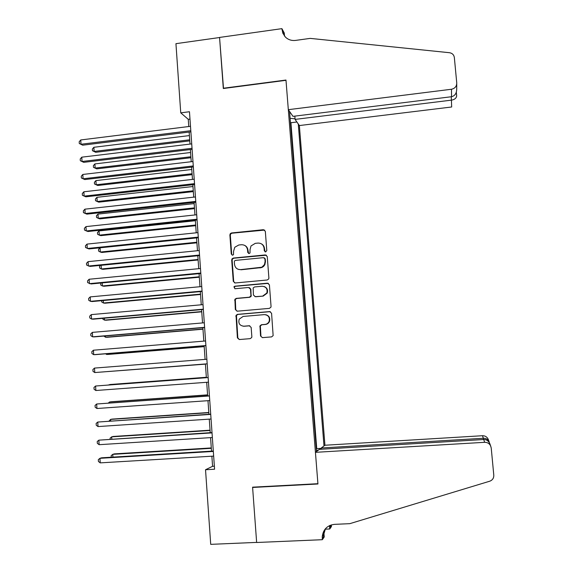 <?xml version="1.0" encoding="UTF-8"?>
<svg xmlns="http://www.w3.org/2000/svg" width="573" height="573" viewBox="0 0 573 573"><rect width="100%" height="100%" fill="white"/><g stroke="black" fill="none" stroke-linecap="round" stroke-linejoin="round"><path stroke-width="0.86" d="M265.636 251.934L266.796 250.537L265.328 231.32L263.408 229.701L231.506 232.975L230.339 233.583L229.88 234.951L231.27 254.04L232.602 255.178L233.49 254.67L233.562 251.325L234.787 247.257L238.791 245L241.441 244.735C244.907 244.735 246.942 246.469 247.543 249.935L247.729 252.421L249.069 253.56L250.014 252.972L250.029 249.692L251.017 245.946L255.286 243.346L257.957 243.081C261.438 243.081 263.487 244.821 264.103 248.295L264.289 250.788L265.636 251.934M260.536 335.957L262.47 337.64L271.559 336.895L273.142 335.628L271.573 313.252L269.632 311.576L237.466 314.369L236.033 315.343L237.394 337.855L239.306 339.538L250.193 338.65L251.712 337.518L251.848 336.666L251.16 327.427L249.241 325.751L243.84 326.202C239.643 325.679 238.11 323.315 239.228 319.132L243.124 316.446L264.303 314.62C268.25 315 269.883 317.184 269.203 321.174C268.429 323.079 267.047 324.153 265.048 324.418L261.496 324.712L259.97 325.872L260.536 335.957L262.413 337.647M180.746 112.845L175.94 43.67L219.566 37.524L223.312 88.514L285.999 80.313L317.915 483.698L252.586 487.172L256.64 542.395L210.714 544.35L205.528 469.738L214.581 469.215L189.47 111.735L180.746 112.845L188.259 119.32L188.768 126.526M267.233 279.996L268.73 278.908L268.887 278.005L267.254 256.568L265.328 254.928L233.34 258.058L232.065 258.795L231.707 260.027L233.268 281.329L235.166 282.976L267.233 279.996M269.41 284.838L271.05 306.39L270.936 307.185L269.389 308.374L237.236 311.189L235.324 309.527L234.894 299.292L236.298 298.375L249.269 297.215L250.73 296.205L250.917 295.231L250.465 289.143L248.546 287.488L235.052 288.728L233.913 286.794L234.866 286.192L267.476 283.184L269.41 284.838M250.788 296.778L250.745 296.205M321.36 449.232L321.26 447.986L324.941 445.242L299.364 125.551L451.674 106.986L451.28 96.758M323.996 445.944L298.275 123.976M289.558 111.456L316.497 451.538M316.296 448.974L316.747 448.645L290.919 122.729L290.396 122.006M211.874 456.208L212.583 466.307L205.528 469.738M189.154 132.062L190 144.095M190.379 149.567L191.232 161.729M191.611 167.123L192.471 179.413M192.843 184.742L193.717 197.155M194.082 202.412L194.963 214.954M195.329 220.139L196.217 232.803M100.06 247.801L100.318 252.034L98.613 251.103L98.506 249.42L100.06 247.801L196.575 237.917L197.47 250.716M197.821 255.759L198.731 268.687M199.075 273.65L199.991 286.708M200.335 291.6L201.259 304.793M201.596 309.613L202.534 322.936M202.863 327.677L203.809 341.128M204.131 345.798L205.084 359.386M205.406 363.977L206.366 377.657M206.695 382.291L207.648 395.936M207.978 400.677L208.93 414.279M209.274 419.128L210.227 432.679M210.57 437.636L211.516 451.137M189.992 119.105L188.259 119.32M214.366 466.2L212.583 466.307M290.919 122.729L296.893 121.992M295.038 118.833L290.103 118.325M289.702 113.203L290.518 112.831M316.411 450.399L318.423 450.106M316.747 448.645L321.288 448.373M265.149 251.884L264.468 248.489C264.239 246.369 263.2 244.814 261.36 243.826M244.635 245.373C246.591 246.333 247.694 247.916 247.944 250.129L248.646 253.531M264.683 230.081L231.936 233.197L230.769 233.805L230.31 235.166L231.7 254.226L232.237 255.164M266.452 255.2L233.77 258.23L232.488 258.967L232.137 260.199L233.691 281.458L234.729 282.962M264.898 258.803L263.551 257.657L235.474 260.393L234.565 260.923L234.328 261.775L234.522 264.389C235.116 267.856 237.143 269.596 240.61 269.625L261.818 267.219L264.468 264.59L265.098 261.438L264.898 258.803L265.27 258.982L264.375 257.871M238.382 269.382L240.61 269.625M265.27 258.982L265.464 261.603L264.833 264.755L263.566 266.431L261.811 267.548L241.018 269.776M249.398 287.625L250.859 289.258L251.124 296.305L249.67 297.308L236.713 298.476L235.317 299.385L235.747 309.599L237 311.189M268.4 283.349L235.288 286.314L234.336 286.915L234.844 288.728M262.806 295.997L266.853 293.004C267.734 288.914 266.137 286.665 262.069 286.249L254.613 286.93L253.159 287.933L253.416 295.009L255.336 296.664L263.179 296.098L267.219 293.111C268.128 289.959 267.104 287.761 264.146 286.521M254.935 296.656L255.336 296.664M263.179 296.098L255.723 296.764M265.729 314.713C269.016 315.644 270.291 317.814 269.568 321.224C268.794 323.122 267.405 324.203 265.414 324.461L261.875 324.762L260.343 325.915L260.916 335.979M243.16 326.216L243.84 326.202M249.778 325.786L244.248 326.252M270.313 311.648L237.888 314.434L236.448 315.408L237.816 337.877L239.299 339.538M189.398 135.579L93.879 147.282L94.13 151.437L95.712 152.303L189.77 140.872M95.712 152.303L92.454 150.706L94.13 151.437L189.699 139.805M92.454 150.706L92.353 149.052L93.879 147.282M190.802 130.701L81.001 144.253L80.743 139.955L190.494 126.311M190.888 131.847L82.698 145.184L79.289 143.508L79.181 141.789L80.743 139.955M82.698 145.184L79.289 143.508M294.823 116.126L295.088 119.399L451.596 100.125C454.618 99.573 456.309 98.176 456.667 95.927L456.323 92.274M295.088 119.399L299.364 125.551M223.291 88.249L285.977 80.041L288.319 109.672L451.467 89.252C454.955 88.471 456.717 86.365 456.745 82.927L454.346 57.529C453.895 54.786 452.262 53.182 449.44 52.709L310.201 38.384L295.647 40.397C291.664 40.855 288.269 39.773 285.461 37.145L282.811 33.17L281.909 28.65L219.559 37.431L223.506 88.486M281.909 28.65L284.265 33.019L284.516 36.092M288.319 109.672L292.968 116.355L451.553 96.722L451.467 89.252M284.416 35.97L283.771 32.933L281.988 29.631M456.738 84.038L456.695 89.08C456.631 93.32 454.912 95.863 451.553 96.722M456.33 92.239L456.667 95.927M315.429 452.333L484.629 442.313L483.734 439.534L319.433 449.347L315.429 452.333L317.936 483.984L252.607 487.458L256.647 542.495L322.341 539.702L324.232 536.973L323.774 531.171M490.015 444.104L491.219 447.921L493.79 475.139C493.876 478.133 492.522 480.153 489.736 481.205L349.802 523.665L334.496 524.359C327.326 525.269 323.244 529.373 322.241 536.679L322.341 539.702M331.33 524.904L331.445 526.544L329.762 528.979L329.489 525.627M325.063 529.187L329.762 528.979M253.058 487.143L252.607 487.458M321.26 447.986L483.325 438.266L482.509 435.716C485.173 435.709 487.086 436.913 488.239 439.319L488.368 439.67M324.941 445.242L482.509 435.716M330.091 525.355L330.098 527.368L329.941 525.42M323.337 532.081L323.552 534.81M490.796 446.202C489.55 443.602 487.494 442.306 484.629 442.313M325.45 528.721L323.673 534.645L323.688 536.572L322.262 538.627M489.392 442.75L489.084 441.59C487.881 439.312 485.961 438.202 483.325 438.266L483.447 439.548M489.865 443.703C488.447 440.866 486.405 439.477 483.734 439.534M190.587 152.511L94.903 163.914L95.154 168.082L96.73 168.87L190.952 157.733M96.73 168.87L93.471 167.316L95.154 168.082L190.888 156.751M93.471 167.316L93.37 165.654L94.903 163.914M191.776 169.486L95.927 180.595L96.185 184.771L97.754 185.487L192.141 174.65M95.927 180.595L94.395 182.307L94.495 183.976L96.185 184.771L192.077 173.741M192.972 186.519L96.952 197.32L97.209 201.51L98.778 202.154L193.33 191.611M96.952 197.32L95.419 199.01L95.519 200.679L97.209 201.51L193.273 190.78M194.168 203.601L97.983 214.094L98.241 218.299L99.809 218.872L194.519 208.629M97.983 214.094L96.443 215.763L96.551 217.439L98.241 218.299L194.469 207.877M192.041 148.292L82.039 161.493L81.781 157.174L191.733 143.887M192.113 149.36L83.73 162.338L80.32 160.712L80.22 158.986L81.781 157.174M83.73 162.338L80.32 160.712M193.28 165.941L83.085 178.783L82.82 174.457L192.972 161.522M193.352 166.922L84.775 179.557L81.359 177.967L81.259 176.24L82.82 174.457M194.526 183.647L84.131 196.124L83.866 191.783L194.211 179.213M194.584 184.542L85.821 196.818L82.405 195.278L82.297 193.545L83.866 191.783M195.773 201.41L85.184 213.521L84.919 209.166L195.457 196.962M195.83 202.219L86.867 214.137L83.45 212.64L83.343 210.9L84.919 209.166M195.372 220.734L99.022 230.926L99.279 235.138L100.841 235.639L195.715 225.698M99.022 230.926L97.474 232.566L97.582 234.25L99.279 235.138L195.672 225.024M197.019 219.223L86.237 230.976L85.971 226.607L196.711 214.768M197.076 219.953L87.92 231.513L84.496 230.06L84.389 228.312L85.971 226.607M196.876 242.221L100.318 252.034L101.879 252.457L196.919 242.816M198.279 237.1L87.289 248.481L87.024 244.098L197.964 232.624M198.322 237.738L88.973 248.94L85.549 247.529L85.441 245.774L87.024 244.098M232.645 258.781L232.029 258.838M101.135 265.32L101.357 268.973L102.918 269.324L198.122 259.992M100.461 265.385L99.544 266.323L99.652 268.014L101.357 268.973L198.086 259.476M199.54 255.028L88.349 266.037L88.084 261.646L199.225 250.544M199.576 255.579L90.025 266.416L86.602 265.048L86.494 263.294L88.084 261.646M102.216 282.89L102.402 285.963L103.964 286.242L199.325 277.21M100.841 283.019L100.69 284.974L102.402 285.963L199.297 276.78M200.801 273.02L89.409 283.656L89.144 279.244L200.486 268.515M200.837 273.486L91.086 283.95L87.662 282.632L87.554 280.87L89.144 279.244M103.298 300.517L103.448 303.01L105.009 303.21L200.536 294.486M101.65 300.667L101.729 301.985L103.448 303.01L200.514 294.142M202.068 291.063L90.477 301.326L90.212 296.9L201.753 286.55M202.097 291.442L92.153 301.541L90.477 301.326L88.722 300.266L88.614 298.497L90.212 296.9M104.386 318.201L104.501 320.106L106.055 320.228L201.753 311.819M102.739 318.344L102.782 319.046L104.501 320.106L201.732 311.554M203.336 309.169L91.551 319.046L91.279 314.613L203.021 304.635M203.358 309.456L93.22 319.182L91.551 319.046L89.789 317.951L89.682 316.181L91.279 314.613M105.475 335.936L105.554 337.246L107.108 337.304L202.971 329.203M103.82 336.072L105.554 337.246L202.957 329.017M204.618 327.326L92.618 336.831L92.353 332.376L204.296 322.778M204.625 327.527L94.287 336.881L92.618 336.831L90.856 335.699L90.749 333.923L92.353 332.376M106.571 353.727L106.614 354.451L108.161 354.422L204.196 346.636M105.618 353.806L106.614 354.451L204.189 346.536M205.893 345.548L93.7 354.666L93.428 350.203L205.571 340.985M205.9 345.655L95.362 354.637L93.7 354.666L91.924 353.498L91.816 351.715L93.428 350.203M107.667 371.576L205.421 364.127M107.502 371.583L205.421 364.106M207.175 363.826L94.774 372.557L94.509 368.081L206.86 359.25M207.182 363.841L94.774 372.557L92.998 371.354L92.89 369.564L94.509 368.081M206.337 377.278L110.016 384.512L108.49 384.999M206.344 377.32L108.068 385.027M208.142 377.521L95.591 386.016L208.142 377.571M95.863 390.507L94.079 389.26L93.972 387.47L95.591 386.016L95.863 390.507L208.465 382.162M207.569 394.861L111.083 401.773L109.536 402.01L109.593 402.941M207.584 394.99L109.536 402.01L108.369 403.027M209.424 395.807L96.672 404.001L209.439 395.95M96.944 408.506L95.161 407.231L95.054 405.433L96.672 404.001L96.944 408.506L209.761 400.556M208.808 412.496L112.143 419.092L110.603 419.407L110.704 420.947M208.823 412.71L110.603 419.407L109.035 421.055M210.714 414.157L97.761 422.05L210.728 414.394M98.033 426.57L96.243 425.259L96.135 423.454L97.761 422.05L98.033 426.57L211.057 419.013M210.047 430.187L113.218 436.461L111.678 436.855L111.814 439.004M210.069 430.488L111.678 436.855L110.088 438.18L110.145 439.111M212.01 432.565L98.857 440.157L212.031 432.887M99.129 444.691L97.331 443.337L97.224 441.525L98.857 440.157L99.129 444.691L212.354 437.521M211.294 447.936L114.292 453.88L112.752 454.353L112.924 457.118M211.322 448.322L112.752 454.353L111.155 455.657L111.255 457.218M213.306 451.03L101.607 457.806L99.953 458.314L213.335 451.452M100.225 462.869L98.427 461.473L98.32 459.661L99.953 458.314L100.225 462.869L213.657 456.101M264.468 248.489L264.103 248.295M248.13 252.607L247.729 252.421M247.944 250.129L247.543 249.935M231.7 254.226L231.27 254.04M230.31 235.166L229.88 234.951M231.936 233.197L231.506 232.975M263.773 229.931L263.408 229.701M264.662 250.974L264.289 250.788M233.691 281.458L233.268 281.329M232.137 260.199L231.707 260.027M233.77 258.23L233.34 258.058M265.693 255.107L265.328 254.928M260.199 267.949L259.82 267.792M265.464 261.603L265.098 261.438M235.747 309.599L235.324 309.527M235.08 300.445L234.658 300.352M236.713 298.476L236.298 298.375M249.67 297.308L249.269 297.215M251.311 295.339L250.917 295.231M250.859 289.258L250.465 289.143M235.288 286.314L234.866 286.192M267.835 283.306L267.476 283.184M260.221 326.739L259.841 326.696M261.875 324.762L261.496 324.712M265.414 324.461L265.048 324.418M249.635 325.793L249.241 325.751M237.816 337.877L237.394 337.855M236.248 316.403L235.825 316.346M237.888 314.434L237.466 314.369M269.998 311.648L269.632 311.576M330.098 527.368L331.366 525.548M230.769 233.805L230.339 233.583M232.488 258.967L232.065 258.795M264.833 264.755L264.468 264.59M235.317 299.385L234.894 299.292M251.124 296.305L250.73 296.205M234.336 286.915L233.913 286.794M267.219 293.111L266.853 293.004M260.343 325.915L259.97 325.872M269.568 321.224L269.203 321.174M236.448 315.408L236.033 315.343M323.673 534.645L322.241 536.679M488.239 439.319L489.084 441.59"/></g></svg>
